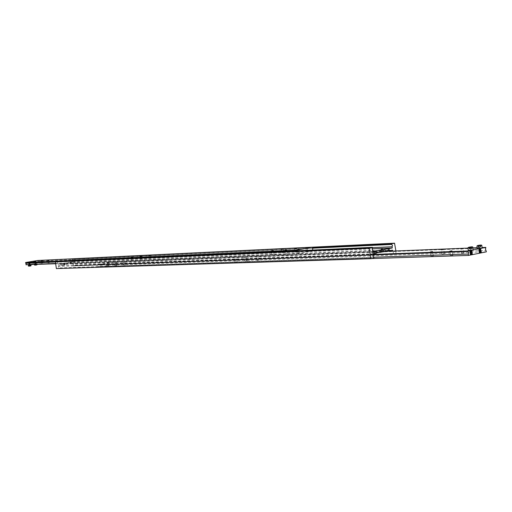 <?xml version="1.0" encoding="UTF-8"?>
<svg xmlns="http://www.w3.org/2000/svg" width="512" height="512" viewBox="0 0 512 512"><rect width="100%" height="100%" fill="white"/><g stroke="black" fill="none" stroke-linecap="round" stroke-linejoin="round"><path stroke-width="0.38" stroke-dasharray="2.56 1.92" d="M373.549 255.059L58.541 266.47L58.253 267.29L58.765 267.968L373.869 257.395M392.723 251.392L393.402 252.448L393.03 253.702L73.082 265.523L73.363 264.704L72.858 264.026L392.685 251.104M372.544 247.629L72.41 261.037L72.691 260.224L72.186 259.546L312.826 248.173M372.602 248.045L57.862 261.958L57.574 262.778L58.086 263.456L372.915 250.381M189.773 259.597L190.362 259.501L189.773 259.597M190.074 257.811L189.485 257.907L190.074 257.811M72.41 261.037L72.531 261.843L63.334 263.546L58.208 264.269L58.086 263.456M373.382 253.798L58.419 265.658L72.736 263.219L72.858 264.026M385.088 251.168L383.533 251.558L385.139 251.558M376.55 252.794L375.008 253.184L376.602 253.184M71.302 263.744L70.483 263.872L71.302 263.744M70.362 262.835L71.187 262.707L70.362 262.835M69.997 262.541L71.482 262.31L69.997 262.541M64.922 264.832L64.102 264.96L64.922 264.832M63.981 263.917L64.806 263.789L63.981 263.917M63.61 263.629L65.101 263.392L63.61 263.629M381.594 250.925L382.784 250.733L381.594 250.925M381.242 251.533L383.392 251.187L381.242 251.533M373.094 252.538L374.291 252.346L373.094 252.538M372.742 253.152L374.899 252.806L372.742 253.152M392.55 250.144L72.736 263.219M72.531 261.843L372.218 248.87M373.088 251.642L58.208 264.269M56.672 268.806L58.835 268.435L58.765 267.968M373.965 258.112L58.835 268.435M57.862 261.958L57.792 261.491M60.608 263.866L60.819 265.248M58.541 266.47L58.419 265.658M394.906 243.539L74.253 258.72L72.115 259.085L72.186 259.546M73.082 265.523L73.152 265.984L75.482 265.318L74.528 258.944M70.362 263.629L70.157 262.246M395.904 250.976L395.974 253.869L75.283 265.613M75.482 265.318L396.23 253.408M395.974 253.869L393.126 254.419L393.03 253.702M66.982 262.784L67.187 264.166M64.006 264.704L63.802 263.322M393.126 254.419L73.152 265.984M312.73 247.52L72.115 259.085M481.158 252.294L479.014 252.64L481.158 252.294M481.178 252.256L478.97 252.608L481.178 252.256M477.274 248.646L482.144 248.038M478.144 247.066L480.89 246.669L478.195 247.085L477.952 245.587M479.354 252.96L481.562 252.614L479.354 252.96M485.888 247.885L109.971 262.669L109.677 263.539L110.208 264.262L486.221 250.445M373.626 257.235L96.87 266.573L97.171 265.702L96.634 264.973L373.53 254.893M115.174 266.586L116.685 266.342L115.174 266.586M116.186 263.494L114.675 263.738L116.186 263.494M106.886 266.861L108.378 266.618L106.886 266.861M107.885 263.808L106.387 264.045L107.885 263.808M123.674 265.101L125.178 264.858L123.674 265.101M124.678 262.022L123.174 262.259L124.678 262.022M115.302 265.389L116.787 265.152L115.302 265.389M116.294 262.349L114.81 262.592L116.294 262.349M450.669 255.597L452.858 255.251L450.669 255.597M431.251 256.237L433.395 255.898L431.251 256.237M461.779 253.382L463.949 253.043L461.779 253.382M442.246 254.061L444.378 253.728L442.246 254.061M101.133 266.886L102.003 266.746L101.133 266.886M101.587 264.25L100.723 264.39L101.587 264.25M101.798 263.93L100.403 264.154L101.798 263.93M107.814 265.728L108.678 265.587L107.814 265.728M108.262 263.098L107.398 263.232L108.262 263.098M108.474 262.778L107.085 263.002L108.474 262.778M247.469 262.253L249.254 261.965L247.469 262.253M248.614 258.509L246.835 258.797L248.614 258.509M235.341 262.65L237.094 262.368L235.341 262.65M236.474 258.97L234.72 259.251L236.474 258.97M257.165 260.474L258.931 260.192L257.165 260.474M258.291 256.749L256.525 257.037L258.291 256.749M244.934 260.902L246.675 260.621L244.934 260.902M246.054 257.235L244.307 257.51L246.054 257.235M470.381 254.765L472.602 254.413L470.381 254.765M470.336 254.432L472.563 254.086L470.336 254.432M469.171 248.838L471.923 248.442L469.222 248.858L468.979 247.354M468.301 250.432L473.184 249.818M472.205 254.093L470.048 254.438L472.205 254.093M471.309 247.117L471.501 248.602M471.731 246.957L471.923 248.442M469.926 247.315L470.125 248.8M470.803 247.187L470.97 248.48M469.6 248.678L469.421 247.334M373.466 254.445L96.634 264.973M96.87 266.573L96.998 267.437L110.336 265.12L110.208 264.262M371.674 258.56L96.998 267.437M109.971 262.669L96.589 264.666M109.926 262.362L385.12 251.405M468 248.102L472.934 247.91M477.158 247.738L482.08 247.546M486.4 251.821L110.336 265.12M478.56 246.906L478.387 245.568M480.698 245.197L480.89 246.669M479.763 245.421L479.93 246.707M478.912 245.549L479.104 247.027M480.282 245.35L480.474 246.829M481.094 251.61L478.886 251.955L481.094 251.61M479.213 251.872L481.421 251.526L479.213 251.872M479.168 251.539L481.376 251.194L479.168 251.539M481.024 251.053L478.816 251.405L481.024 251.053M480.979 250.726L478.771 251.072L480.979 250.726M479.098 250.989L481.306 250.637L479.098 250.989M479.053 250.656L481.261 250.304L479.053 250.656M480.909 250.17L478.694 250.515L480.909 250.17M480.864 249.837L478.656 250.182L480.864 249.837M478.976 250.099L480.851 249.728L478.982 250.099M478.938 249.766L481.146 249.421L478.938 249.766M480.794 249.286L478.918 249.658L480.787 249.286M480.749 248.954L478.541 249.299L480.749 248.954M478.861 249.216L481.075 248.864L478.861 249.216M481.152 252.051L478.944 252.397L481.152 252.051M479.27 252.314L481.478 251.968L479.27 252.314M472.141 253.402L469.92 253.754L472.141 253.402M470.24 253.67L472.461 253.318L470.24 253.67M470.195 253.338L472.416 252.986L470.195 253.338M472.064 252.845L469.843 253.197L472.064 252.845M472.026 252.512L469.805 252.864L472.026 252.512M470.125 252.781L472.346 252.429L470.125 252.781M470.08 252.448L472.301 252.096L470.08 252.448M471.949 251.955L469.728 252.307L471.949 251.955M471.904 251.622L469.683 251.974L471.904 251.622M470.003 251.891L472.23 251.539L470.003 251.891M469.958 251.558L472.186 251.206L469.965 251.552M471.834 251.066L469.613 251.418L471.834 251.066M471.789 250.733L469.568 251.085L471.789 250.733M469.888 250.995L472.109 250.65L469.888 250.995M472.198 253.85L469.978 254.202L472.198 253.85M470.298 254.112L472.518 253.766L470.298 254.112M246.95 259.827L246.426 259.878L246.95 259.827M246.938 259.712L246.413 259.763L246.938 259.712M35.885 261.037L34.579 261.261L35.885 261.037M25.971 264.973L36.928 263.219L35.11 263.443L38.099 262.662L313.133 250.426L312.691 250.022M35.277 264.333L36.493 264.128L35.277 264.333L35.398 265.146L36.614 264.941L35.398 265.146M312.838 248.307L37.888 261.254L37.613 262.022L38.099 262.662M55.558 261.958L296.666 251.264L297.325 252.237L296.96 253.395L55.622 263.462M273.658 254.227L271.821 254.522L273.658 254.227M287.053 253.67L285.197 253.965L287.053 253.67M283.546 252.429L281.722 252.717L283.546 252.429M297.05 251.84L295.2 252.134L297.05 251.84M35.213 264.218L33.869 264.429L35.213 264.218M41.67 263.949L40.314 264.16L41.67 263.949M42.88 262.931L41.542 263.142L42.88 262.931M49.408 262.643L48.058 262.861L49.408 262.643M299.424 252.685L298.317 252.864L299.424 252.685M299.776 252.998L297.997 253.28L299.776 252.998M307.488 251.206L306.394 251.379L307.488 251.206M307.84 251.514L306.074 251.795L307.84 251.514M133.069 260.115L131.52 260.365L133.069 260.115M142.067 259.738L140.506 259.987L142.067 259.738M141.728 258.618L140.192 258.861L141.728 258.618M150.816 258.221L149.261 258.47L150.816 258.221M28.544 262.278L29.875 262.067L28.544 262.278M29.184 265.35L30.406 265.146L29.184 265.35L29.306 266.17L30.061 266.061L30.528 265.965L30.406 265.146M29.798 262.048L28.506 262.253L29.798 262.048M30.528 265.965L29.485 266.086L29.363 265.267M30.24 265.978L30.112 265.158M29.485 266.086L29.018 266.182L28.896 265.363M29.939 265.242L30.061 266.061M55.667 263.75L297.018 253.805L296.96 253.395M296.666 251.264L296.595 250.746M313.133 250.426L313.19 250.835L297.018 253.805M313.19 250.835L38.138 262.931M37.888 261.254L37.773 260.493M36.026 264.224L36.154 265.037M36.32 264.954L36.198 264.141M36.614 264.941L36.493 264.128M35.11 265.158L34.982 264.339M35.571 265.062L35.443 264.243M35.962 261.408L34.637 261.619L35.962 261.408M34.701 261.683L36.026 261.472L34.701 261.683M34.726 261.862L36.051 261.658L34.726 261.862M36.006 261.715L34.682 261.92L36.006 261.715M34.771 262.17L36.096 261.958L34.771 262.17M34.797 262.355L36.134 262.208L34.771 262.381M36.109 262.387L34.784 262.598L36.109 262.387M34.848 262.662L36.173 262.451L34.848 262.662M34.874 262.842L36.198 262.63L34.874 262.842M36.154 262.694L34.829 262.899L36.154 262.694M36.186 262.874L34.861 263.085L36.186 262.874M34.918 263.149L36.243 262.938L34.918 263.149M35.923 261.165L34.598 261.376L35.923 261.165M34.662 261.44L35.987 261.229L34.662 261.44M29.875 262.426L28.544 262.637L29.875 262.426M28.608 262.694L29.939 262.49L28.608 262.694M28.634 262.88L29.965 262.669L28.634 262.88M29.92 262.726L28.589 262.938L29.92 262.726M29.952 262.912L28.621 263.123L29.952 262.912M28.678 263.187L30.01 262.976L28.678 263.187M28.71 263.373L30.035 263.162L28.71 263.373M29.997 263.219L28.666 263.43L29.997 263.219M30.022 263.405L28.691 263.616L30.022 263.405M28.755 263.68L30.086 263.469L28.755 263.68M28.781 263.859L30.125 263.712L28.755 263.885M30.099 263.891L28.768 264.102L30.099 263.891M29.837 262.176L28.506 262.387L29.837 262.176M28.57 262.451L29.901 262.24L28.57 262.451M140.806 257.741L141.235 257.69L140.806 257.741M140.819 257.837L141.248 257.786L140.819 257.837M61.242 265.235L61.03 263.846M67.616 264.147L67.405 262.765M375.59 253.222L375.296 251.072M384.122 251.597L383.834 249.453M70.79 263.61L70.586 262.227M64.429 264.691L64.224 263.302M481.798 245.382L476.928 245.99M472.838 247.149L467.949 247.763M35.104 265.12L36.922 264.87M34.611 265.043L37.05 264.685M29.011 266.144L30.842 265.894M28.518 266.074L30.97 265.702M190.362 259.501L190.118 257.818M70.483 263.872L69.926 262.541M71.341 263.744L71.482 262.31M64.102 264.96L63.539 263.622M64.96 264.832L65.101 263.392M383.392 251.187L382.778 250.733L382.566 249.139M381.235 249.312L381.453 250.912L380.986 251.514M374.291 252.346L374.074 250.746M372.736 250.925L372.954 252.525L372.486 253.133M374.285 252.346L374.899 252.806M375.008 253.184L374.714 251.034M383.533 251.558L383.238 249.414M70.944 263.616L70.733 262.234M64.582 264.704L64.371 263.315M189.728 259.59L189.485 257.907M480.774 246.81L479.622 247.654L478.195 247.085M116.685 266.342L116.269 263.501M108.378 266.618L107.962 263.814M125.178 264.858L124.762 262.029M116.787 265.152L116.378 262.355M452.858 255.251L452.282 250.886M433.395 255.898L432.832 251.616M463.949 253.043L463.379 248.698M444.378 253.728L443.814 249.472M102.003 266.746L101.869 263.936M101.088 266.88L100.403 264.154M108.678 265.587L108.55 262.784M107.77 265.722L107.085 263.002M249.254 261.965L248.762 258.522M237.094 262.368L236.614 258.982M258.931 260.192L258.445 256.762M246.675 260.621L246.202 257.242M471.808 248.576L470.65 249.434L469.222 248.858M244.787 260.89L244.307 257.51M257.011 260.461L256.525 257.037M235.2 262.637L234.72 259.251M247.322 262.24L246.835 258.797M441.946 254.035L441.382 249.779M461.459 253.357L460.883 249.018M430.957 256.211L430.387 251.93M450.355 255.571L449.779 251.206M115.219 265.382L114.81 262.592M123.59 265.094L123.174 262.259M106.803 266.848L106.387 264.045M115.091 266.579L114.675 263.738M36.928 263.219L37.126 264.512M35.008 264.32L35.674 263.802L36.422 264.09M271.322 250.957L271.821 254.522M284.691 250.342L285.197 253.965M281.229 249.171L281.722 252.717M294.701 248.525L295.2 252.134M33.491 261.952L33.869 264.429M39.936 261.651L40.314 264.16M41.171 260.672L41.542 263.142M47.68 260.358L48.058 262.861M297.856 249.555L298.317 252.864L297.997 253.28M299.072 249.389L299.533 252.691L299.949 253.005M305.933 248.083L306.394 251.379L306.074 251.795M307.597 251.213L308.019 251.526M131.091 257.44L131.52 260.365M140.07 257.024L140.506 259.987M139.763 255.949L140.192 258.861M148.832 255.514L149.261 258.47M28.922 265.344L29.581 264.819L30.336 265.114M30.842 264.243L30.925 264.768M150.483 255.277L150.912 258.227M141.395 255.712L141.824 258.624M141.728 256.781L142.163 259.744M132.73 257.203L133.158 260.122M307.142 247.917L307.603 251.213M49.088 260.147L49.466 262.65M42.56 260.461L42.938 262.931M41.35 261.44L41.728 263.949M34.893 261.741L35.264 264.218M296.723 248.25L297.229 251.853M283.219 248.896L283.712 252.442M286.726 250.054L287.232 253.677M273.325 250.682L273.824 254.24M34.298 263.616L34.451 264.621"/><path stroke-width="0.77" d="M371.059 258.675L370.682 258.33L56.39 268.582L371.059 258.675L373.965 258.112L373.171 256.333L373.382 253.798L376.602 253.184L376.314 251.034L374.714 251.034L392.269 248.006L392.096 246.758L372.544 247.629M312.826 248.173L391.789 244.442L392.467 245.504L392.096 246.758M376.314 251.034L373.088 251.642L372.224 249.318L372.506 247.328L55.629 261.856L369.325 248.339L369.594 247.872L55.629 261.856M392.685 251.104L392.55 250.144L385.088 251.168M384.851 249.414L385.139 251.558L376.55 252.794M382.419 249.126L381.235 249.312L382.419 249.126M372.979 250.854L374.074 250.746L372.992 250.925M372.218 248.87L392.269 248.006M369.594 247.872L372.506 247.328M370.682 258.33L369.325 248.339M55.424 262.157L56.39 268.582M74.253 258.72L394.534 243.194L395.904 250.976M380.589 250.221L380.883 252.371M389.094 248.608L389.382 250.746M391.789 244.442L391.693 243.731L394.534 243.194M391.693 243.731L312.73 247.52M467.949 247.763L472.838 247.142L473.184 249.818L472.397 250.061L481.37 248.282L477.274 248.653L476.928 245.997L481.798 245.376C481.882 244.947 480.57 244.973 477.862 245.453L476.928 245.997M371.674 258.56L468.461 255.43L486.4 251.821L485.498 249.274L485.824 247.392L482.08 247.546M373.53 254.893L467.942 251.456L468.678 252.634L468.282 254.035L373.626 257.235M451.962 250.861L449.779 251.206L451.962 250.861M432.531 251.59L430.387 251.93L432.531 251.59M463.059 248.672L460.883 249.018L463.059 248.672M443.514 249.446L441.382 249.779L443.514 249.446M467.942 251.456L467.878 250.957L472.397 250.061L468.301 250.432L467.955 247.763L468.902 247.219C471.61 246.739 472.922 246.714 472.838 247.142M470.778 247.002L468.979 247.354L470.803 247.187M467.878 250.957L373.466 254.445M468.461 255.43L468.282 254.035M385.12 251.405L468 248.102M472.934 247.91L477.158 247.738M481.798 245.382L482.144 248.038L481.37 248.282L485.824 247.392M480.698 245.197L477.952 245.587L480.698 245.197M34.605 261.082L35.93 260.87L34.605 261.082M312.691 250.022L312.685 247.168L296.506 250.112L296.595 250.746M55.622 263.462L25.933 264.698L26.208 263.93L25.715 263.283L55.558 261.958M271.488 250.97L273.325 250.675L271.488 250.97M284.864 250.349L286.726 250.054L284.864 250.349M281.395 249.184L283.219 248.896L281.395 249.184M294.88 248.538L296.723 248.243L294.88 248.538M33.549 261.952L34.893 261.741L33.549 261.952M39.987 261.658L41.35 261.44L39.987 261.658M41.229 260.672L42.56 260.461L41.229 260.672M47.738 260.365L49.088 260.147L47.738 260.365M297.965 249.562L299.072 249.389L297.965 249.562M306.048 248.09L307.142 247.917L306.048 248.09M131.181 257.446L132.73 257.203L131.181 257.446M140.16 257.03L141.728 256.781L140.16 257.03M139.859 255.955L141.395 255.712L139.859 255.955M148.922 255.52L150.483 255.277L148.922 255.52M28.512 262.093L29.843 261.882L28.512 262.093M25.933 264.698L55.667 263.75M312.685 247.168L37.773 260.493L25.6 262.522L296.506 250.112M25.6 262.522L25.715 263.283M388.365 250.79L388.077 248.653M379.866 252.41L379.578 250.266M477.875 245.453L480.883 245.082L477.875 245.453M468.915 247.213C467.846 247.578 468.806 247.539 471.795 247.098L468.915 247.213M36.301 265.03L35.104 265.12M37.05 264.685L34.611 265.043M30.97 265.702L28.518 266.074M30.842 265.894L29.011 266.144M36.922 264.87L34.522 265.082L34.451 264.621M37.126 264.512L36.307 265.03M30.925 264.768L31.066 265.709L30.214 266.054L28.429 266.106L28.243 264.877"/></g></svg>
